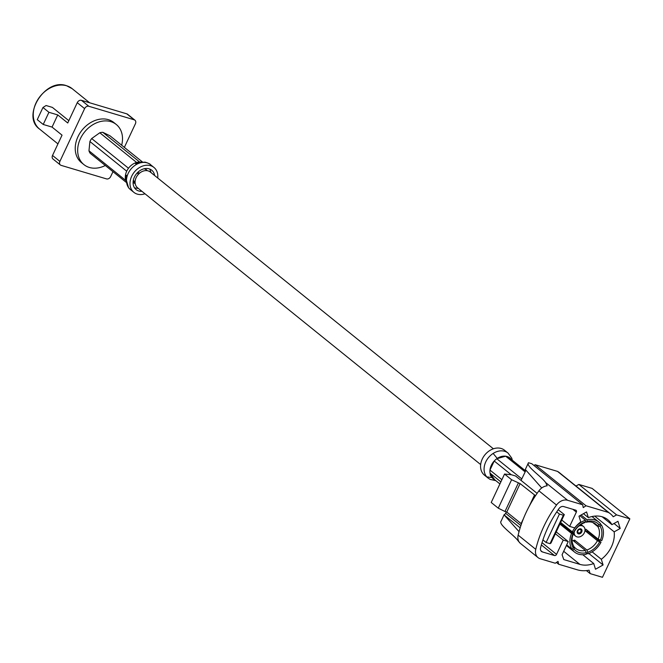 <?xml version="1.0" encoding="UTF-8"?>
<svg xmlns="http://www.w3.org/2000/svg" width="663" height="663" viewBox="0 0 663 663"><rect width="100%" height="100%" fill="white"/><g stroke="black" fill="none" stroke-linecap="round" stroke-linejoin="round"><path stroke-width="0.99" d="M480.667 464.564L137.548 187.778A10.136 7.84 -51.1 0 1 136.901 176.234A10.136 7.84 -51.1 0 1 148.131 170.888A10.136 7.84 -51.1 0 1 150.269 172.007L493.388 448.793M121.661 145.214A25.782 19.948 128.9 0 0 116.274 124.478A25.782 19.948 128.9 0 0 110.82 121.636A25.782 19.948 128.9 0 0 82.27 135.235A25.782 19.948 128.9 0 0 83.903 164.606A25.782 19.948 128.9 0 0 89.356 167.457A25.782 19.948 128.9 0 0 105.309 165.493M116.274 124.478L113.837 122.514A25.782 19.948 128.9 0 0 108.384 119.672A25.782 19.948 128.9 0 0 79.833 133.271A25.782 19.948 128.9 0 0 81.466 162.642L83.903 164.606M68.828 120.666L52.36 107.389L46.095 105.525L42.962 107.489L48.921 112.296L57.747 114.923L67.742 122.987L77.256 102.682A3.555 2.751 -51.1 0 1 81.45 100.328L88.809 106.271A3.555 2.751 128.9 0 0 84.615 108.616L59.894 161.399A3.555 2.751 128.9 0 0 60.374 164.971A3.555 2.751 128.9 0 0 61.129 165.369L106.494 178.894A3.555 2.751 128.9 0 0 110.688 176.54L112.975 171.667M124.346 147.385L135.409 123.766A3.555 2.751 128.9 0 0 134.929 120.185A3.555 2.751 128.9 0 0 134.175 119.796L126.815 113.854L81.45 100.328M126.815 113.854A3.555 2.751 -51.1 0 1 127.569 114.243L134.929 120.185M60.374 164.971L53.015 159.037A3.555 2.751 -51.1 0 1 52.526 155.457L59.894 161.399M57.747 114.923L52.054 127.089L62.04 135.153L52.526 155.457M134.175 119.796L88.809 106.271M42.962 107.489L37.261 119.655L43.219 124.462L52.054 127.089M48.921 112.296L43.219 124.462M154.62 175.521A12.448 9.63 128.9 0 0 151.728 170.209A12.448 9.63 128.9 0 0 145.056 168.593A12.448 9.63 128.9 0 0 134.191 177.535A12.448 9.63 128.9 0 0 136.097 189.585A12.448 9.63 128.9 0 0 141.899 191.292M157.728 178.024A16.003 12.382 128.9 0 0 153.957 167.441A16.003 12.382 128.9 0 0 145.379 165.36A16.003 12.382 128.9 0 0 131.415 176.864A16.003 12.382 128.9 0 0 133.868 192.345A16.003 12.382 128.9 0 0 142.437 194.425A16.003 12.382 128.9 0 0 145.006 193.795M128.282 187.198L128.995 188.176A16.003 12.382 128.9 0 0 130.362 189.519A16.003 12.382 128.9 0 0 130.371 189.527L128.589 187.803L125.846 178.422L126.393 175.223L126.517 181.596M153.957 167.441L150.451 164.615A16.003 12.382 128.9 0 0 150.443 164.606A16.003 12.382 128.9 0 0 141.874 162.534A16.003 12.382 128.9 0 0 128.415 172.935A16.003 12.382 128.9 0 0 128.995 188.176M125.837 180.684A13.335 10.318 -51.1 0 1 125.771 180.485A13.335 10.318 -51.1 0 1 126.716 171.203A13.335 10.318 -51.1 0 1 128.489 168.253A13.335 10.318 -51.1 0 1 136.611 162.46A13.335 10.318 -51.1 0 1 138.128 162.128A13.335 10.318 -51.1 0 1 139.62 162.004A13.335 10.318 -51.1 0 1 142.628 162.443M128.489 168.245L91.676 138.55L99.798 132.766A13.335 10.318 -51.1 0 1 101.315 132.434A13.335 10.318 -51.1 0 1 102.806 132.31L109.992 135.799L142.984 162.41M99.798 132.766L136.611 162.46M139.62 162.004L102.806 132.31M125.771 180.477L88.966 150.783L89.903 141.509A13.335 10.318 -51.1 0 1 91.676 138.55M89.903 141.509L126.716 171.203M126.028 182.201L90.185 153.294A13.335 10.318 -51.1 0 1 88.966 150.783M144.269 168.742L146.697 169.919L146.622 170.615M138.003 172.148L139.429 173.292M138.534 174.145L137.133 173.01M133.304 180.411L135.103 181.861M135.119 182.905L133.164 181.331M135.211 183.626L133.081 182.59M578.625 533.143A2.105 1.624 128.9 0 0 581.103 531.751A2.105 1.624 128.9 0 0 580.374 529.405A2.105 1.624 128.9 0 0 577.896 530.79A2.105 1.624 128.9 0 0 578.625 533.143M578.608 532.911A1.923 1.492 128.9 0 0 580.747 531.892A1.923 1.492 128.9 0 0 580.622 529.704A1.923 1.492 128.9 0 0 580.216 529.488A1.923 1.492 128.9 0 0 578.078 530.508A1.923 1.492 128.9 0 0 578.202 532.696A1.923 1.492 128.9 0 0 578.608 532.911M578.418 533.839A2.818 2.18 128.9 0 0 581.534 532.356A2.818 2.18 128.9 0 0 581.352 529.149A2.818 2.18 128.9 0 0 580.763 528.842A2.818 2.18 128.9 0 0 577.639 530.325A2.818 2.18 128.9 0 0 577.821 533.533A2.818 2.18 128.9 0 0 578.418 533.839M577.78 533.5A2.818 2.18 128.9 0 0 578.327 533.773A2.818 2.18 128.9 0 0 581.426 532.314A2.818 2.18 128.9 0 0 581.31 529.115M574.257 531.751A6.224 4.815 128.9 0 0 575.683 536.185A6.224 4.815 128.9 0 0 577.001 536.873A6.224 4.815 128.9 0 0 583.888 533.591A6.224 4.815 128.9 0 0 583.498 526.497A6.224 4.815 128.9 0 0 582.18 525.809A6.224 4.815 128.9 0 0 578.865 526.049M583.457 513.676L588.346 517.621L586.581 511.927L578.981 516.179L580.755 521.872A26.769 20.719 128.9 0 0 574.655 527.897L569.65 526.405L576.346 512.118A1.749 1.351 128.9 0 0 575.741 510.162L563.649 506.557A4.384 3.39 128.9 0 0 558.975 508.604A98.033 75.864 128.9 0 0 540.552 547.936A4.384 3.39 128.9 0 0 541.472 551.442A4.384 3.39 128.9 0 0 542.4 551.931L554.483 555.536A1.749 1.351 128.9 0 0 556.547 554.376L563.243 540.088L568.241 541.58L562.075 554.749L563.774 559.572L579.893 564.37A26.769 20.719 128.9 0 0 593.725 563.533L595.498 569.235L603.09 564.975L601.316 559.282A26.769 20.719 128.9 0 0 614.178 531.842L620.195 528.469L617.957 521.284L611.941 524.657A26.769 20.719 128.9 0 0 607.847 519.742A26.769 20.719 128.9 0 0 602.186 516.784A26.769 20.719 128.9 0 0 588.346 517.621M587.053 521.367L587.02 519.792A19.293 14.934 -51.1 0 1 594.686 519.891A19.293 14.934 -51.1 0 1 598.772 522.03A19.293 14.934 -51.1 0 1 600.562 523.828L599.244 524.997A17.52 13.558 -51.1 0 0 593.949 521.474A17.52 13.558 -51.1 0 0 587.053 521.367L586.216 522.229L585.504 521.657M594.023 523.024L597.048 525.461A15.738 12.183 128.9 0 0 595.664 524.085A15.738 12.183 128.9 0 0 592.332 522.345A15.738 12.183 128.9 0 0 586.216 522.229M574.664 541.828L574.622 540.105L586.888 550A15.738 12.183 128.9 0 0 597.413 540.71L585.147 530.806A15.738 12.183 -51.1 0 0 585.885 529.231L598.159 539.127A15.738 12.183 128.9 0 0 597.852 526.604L592.739 522.477M574.622 540.105A15.738 12.183 -51.1 0 1 573.072 540.544L585.346 550.439A15.738 12.183 128.9 0 1 579.23 550.323A15.738 12.183 128.9 0 1 575.898 548.591A15.738 12.183 128.9 0 1 574.514 547.215L574.067 549.088L572.749 550.257A19.293 14.934 -51.1 0 0 574.539 552.064L566.409 545.5M574.067 549.088A17.52 13.558 -51.1 0 0 586.258 552.727L586.299 554.293A19.293 14.934 -51.1 0 1 578.625 554.193A19.293 14.934 -51.1 0 1 574.539 552.064M566.534 545.243L572.749 550.257M571.937 549.113A19.293 14.934 -51.1 0 1 571.564 533.442L572.923 533.848A17.52 13.558 -51.1 0 0 573.263 547.945L571.937 549.113L566.699 544.887M559.904 524.043L571.564 533.442M572.302 531.867A19.293 14.934 -51.1 0 1 585.47 520.231L585.512 521.806A17.52 13.558 -51.1 0 0 573.661 532.273L572.302 531.867L560.649 522.461M579.843 515.698L585.47 520.231M587.02 519.792L581.078 515.002M601.374 524.972A19.293 14.934 -51.1 0 1 601.747 540.643L600.388 540.237A17.52 13.558 -51.1 0 0 600.048 526.14L601.374 524.972L600.272 524.085M588.147 531.055A19.293 14.934 -51.1 0 1 587.866 531.618L601.01 542.226A19.293 14.934 -51.1 0 1 587.841 553.854L587.808 552.279A17.52 13.558 -51.1 0 0 599.65 541.82L601.01 542.226M586.175 552.511L587.841 553.854M573.611 546.486L574.514 547.215M560.218 523.38L573.404 533.549A15.738 12.183 128.9 0 0 573.71 546.072L573.263 547.945M561.13 523.646A15.738 12.183 -51.1 0 1 561.387 523.057M585.512 521.806L584.667 522.668A15.738 12.183 128.9 0 0 574.141 531.966L573.661 532.273M597.048 525.461L599.244 524.997M598.159 539.127L600.388 540.237M600.048 526.14L597.852 526.604M586.258 552.727L585.346 550.439M573.404 533.549L572.923 533.848M599.65 541.82L597.413 540.71M586.888 550L587.808 552.279M585.147 530.806L587.866 531.618M582.661 504.767L531.767 463.71L528.477 462.733C525.486 465.99 541.48 476.54 545.624 482.54L547.199 485.805A10.5 8.122 128.9 0 0 538.911 490.835A103.295 79.933 128.9 0 0 518.151 535.14A10.5 8.122 128.9 0 0 520.273 543.279L538.008 557.583A10.5 8.122 128.9 0 0 540.229 558.743L555.271 563.235L558.047 561.395L558.619 564.23L577.34 569.815A32.015 24.771 128.9 0 0 589.084 570.197L590.153 573.628L602.46 577.299L629.85 518.839L616.59 514.886L613.217 516.775A25.874 20.023 128.9 0 0 610.391 513.8A25.874 20.023 128.9 0 0 608.41 512.441L586.009 505.761L583.241 507.601L582.661 504.767L567.619 500.283A10.5 8.122 128.9 0 0 556.514 505.04A103.295 79.933 128.9 0 0 535.762 549.345A10.5 8.122 128.9 0 0 538.008 557.583M616.59 514.886L578.849 484.438L592.109 488.391L629.85 518.839M586.399 570.603L590.153 573.628M520.273 543.279L518.234 541.008C514.09 535 498.104 524.458 501.087 521.201L504.228 514.505A1.749 1.351 128.9 0 0 505.662 513.328L520.878 525.602M610.391 513.8L559.506 472.752A25.874 20.023 128.9 0 0 557.517 471.393L535.124 464.713L586.009 505.761M535.124 464.713L533.964 465.484M578.849 484.438L575.981 486.045M556.431 562.464L558.619 564.23M525.394 469.487A1.749 1.351 128.9 0 0 525.345 469.429L528.477 462.733M541.729 487.976L525.394 469.553M520.157 527.847L504.145 514.927L519.046 531.676M504.145 514.927L504.228 514.505M556.232 531.892L568.241 541.58M582.827 554.749L593.725 563.533M588.852 553.489L603.09 564.975M592.117 551.856L601.316 559.282M594.686 516.112L614.178 531.842M614.021 523.488L620.195 528.469M602.178 516.784L611.941 524.657M561.776 520.049L569.65 526.405M555.362 533.74L563.243 540.088M523.463 518.582L521.11 523.604L521.499 523.803M518.309 483.07L504.982 511.513L498.278 508.181L491.217 502.479L504.543 474.037L511.604 479.739L520.107 483.609L535.522 495.709M534.428 495.162L529.298 506.109M542.914 539.922L546.113 542.5L550.033 543.668L563.359 515.226L564.321 514.621L550.994 543.063L550.033 543.668M556.729 511.877L559.439 514.057L546.113 542.5M559.439 514.057L563.359 515.226M564.321 514.621L558.213 509.698M525.535 471.128L521.068 480.426M506.325 511.911L505.662 513.328M520.107 483.609L506.789 512.051L521.11 523.604M504.982 511.513L506.789 512.051M537.113 493.363L515.574 475.993L511.505 474.783L504.543 474.037M557.517 471.393L608.41 512.441M498.278 508.181L511.604 479.739M511.148 459.268A13.335 10.318 128.9 0 0 509.872 457.976A13.335 10.318 128.9 0 0 508.33 456.998A13.335 10.318 128.9 0 0 507.046 456.5A13.335 10.318 128.9 0 0 505.67 456.202A13.335 10.318 128.9 0 0 497.25 458.406L493.139 453.442A16.003 12.382 -51.1 0 0 487.935 477.965A16.003 12.382 -51.1 0 1 487.935 477.965L484.438 475.147A16.003 12.382 -51.1 0 1 483.426 456.915A16.003 12.382 -51.1 0 1 501.145 448.47A16.003 12.382 -51.1 0 1 504.535 450.243L508.04 453.069A16.003 12.382 -51.1 0 1 508.049 453.078L511.728 458.1L512.342 460.23M525.461 470.813L508.33 456.998M521.789 478.893L496.794 458.73A13.335 10.318 128.9 0 0 494.217 461L511.256 474.749M497.25 458.406A13.335 10.318 128.9 0 0 496.794 458.73L505.67 456.202L525.088 471.857M499.91 483.932L494.664 479.705A13.335 10.318 128.9 0 1 493.123 478.719A13.335 10.318 128.9 0 1 490.032 473.142L500.863 481.885M501.891 479.705L489.965 470.084A13.335 10.318 128.9 0 0 490.032 473.142L494.664 479.705M494.217 461A13.335 10.318 128.9 0 0 489.957 470.084L494.217 461M491.789 477.352A16.003 12.382 -51.1 0 1 487.827 476.912M66.656 85.784A25.956 20.089 128.9 0 0 37.907 99.483A25.956 20.089 128.9 0 0 39.548 129.061C21.042 116.34 45.076 77.629 66.491 85.701L72.143 88.651A25.956 20.089 128.9 0 0 66.656 85.784M84.615 108.616L77.256 102.682M134.564 187.902L138.393 188.458M151.123 172.687L149.755 169.065M150.451 164.615A16.003 12.382 128.9 0 0 150.443 164.606A16.003 12.382 128.9 0 0 141.874 162.534L135.633 163.761C135.194 163.048 138.368 162.51 145.139 162.137C148.529 163.231 150.294 164.059 150.443 164.606M538.911 490.835L556.514 505.04M518.151 535.14L535.762 549.345M545.624 482.54L567.619 500.283M540.801 550.638L542.4 551.931M563.691 551.301L579.893 564.37M542.036 542.665L556.547 554.376M572.857 509.308L576.346 512.118M541.356 544.945L554.483 555.536M490.769 475.636L490.172 475.214L490.777 475.661M493.139 453.442A16.003 12.382 -51.1 0 1 504.651 451.296A16.003 12.382 -51.1 0 1 508.04 453.069M39.548 129.061L57.946 143.896M72.143 88.651L89.646 102.773M133.868 192.345L130.362 189.519M575.683 536.185L573.163 534.154M598.772 522.03L591.976 516.543M583.498 526.497L580.979 524.466M487.935 477.973L490.181 479.424L495.849 480.658"/></g></svg>
